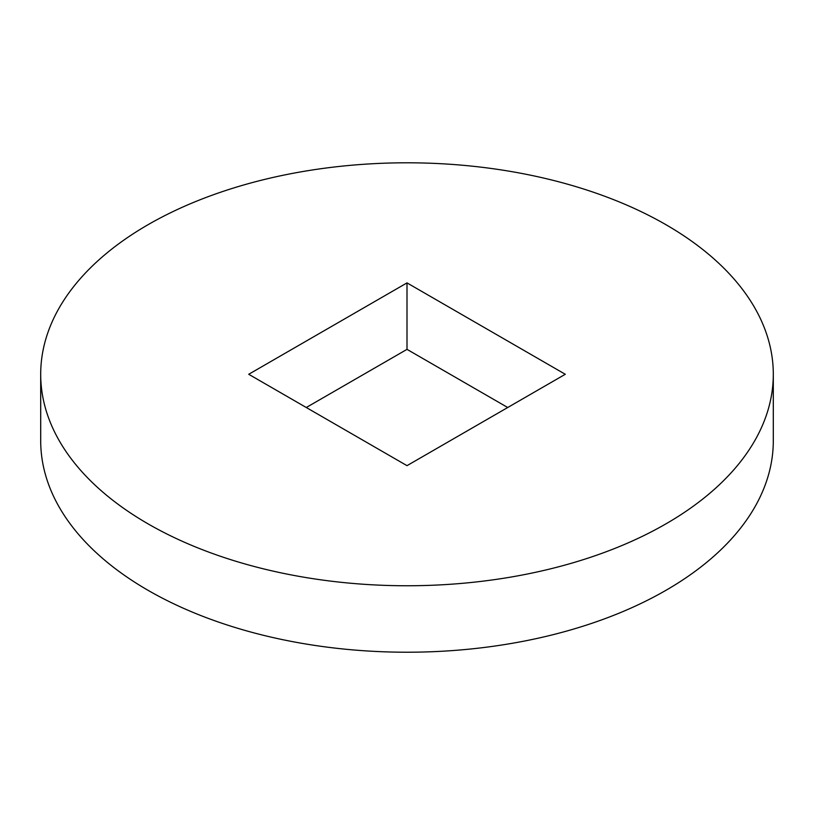 <?xml version="1.0" encoding="UTF-8"?>
<svg xmlns="http://www.w3.org/2000/svg" width="814" height="814" viewBox="0 0 814 814"><rect width="100%" height="100%" fill="white"/><g stroke="black" fill="none" stroke-linecap="round" stroke-linejoin="round"><path stroke-width="1.22" d="M40.7 374.277L40.7 440.74A366.3 211.477 0 0 0 147.985 590.282A366.3 211.477 0 0 0 547.181 636.121A366.3 211.477 0 0 0 773.3 440.74L773.3 374.277A366.3 211.477 0 0 0 407 162.8A366.3 211.477 0 0 0 40.7 374.277A366.3 211.477 0 0 0 147.985 523.819A366.3 211.477 0 0 0 547.181 569.658A366.3 211.477 0 0 0 773.3 374.277M565.282 374.277L407 465.659L248.718 374.277L407 282.896L565.282 374.277M306.278 407.509L407 349.359L407 282.896M407 349.359L507.722 407.509"/></g></svg>
